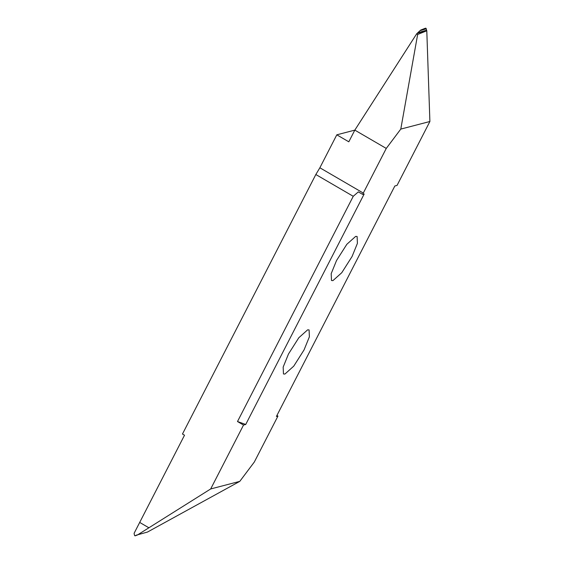 <?xml version="1.0" encoding="UTF-8"?>
<svg xmlns="http://www.w3.org/2000/svg" width="564" height="564" viewBox="0 0 564 564"><rect width="100%" height="100%" fill="white"/><g stroke="black" fill="none" stroke-linecap="round" stroke-linejoin="round"><path stroke-width="0.85" d="M332.936 280.618L341.763 272.708L352.084 256.479L357.414 243.352L357.111 236.492L355.665 236.386L346.839 244.297L336.525 260.533L331.188 273.653L331.491 280.512L332.936 280.618M243.528 425.044L237.493 421.534L245.721 424.473L243.528 425.044L210.682 488.953L239.785 481.367L254.315 462.029L277.953 416.077L276.395 416.479L394.856 185.979L397.049 185.408L429.895 121.5L400.792 129.085L386.262 148.424L362.624 194.376L358.33 191.88L353.247 196.293L315.833 174.516L182.468 434.019L184.52 435.211L134.105 533.304L134.458 535.201L135.402 535.751L134.789 535.758M245.721 424.473L364.182 193.974L362.624 194.376M284.912 374.066L293.738 366.156L304.052 349.92L309.389 336.8L309.086 329.933L307.641 329.834L298.814 337.744L288.493 353.973L283.163 367.101L283.466 373.96L284.912 374.066M136.96 534.982L147.458 532.063L239.785 481.367M136.721 534.954L135.402 535.751L137.137 535.067M137.235 535.109L148.896 527.784L139.696 522.426L148.889 527.791L210.682 488.953M276.917 415.471L277.953 416.077M429.895 121.5L426.793 30.787L425.982 28.242L420.011 30.66L426.306 28.799M336.807 134.817L348.813 141.811L354.819 130.122L336.807 134.817L319.866 167.776L315.833 174.516M386.262 148.424L354.819 130.122L416.711 33.769L420.011 30.66M421.012 29.962L420.511 30.181L421.012 29.962M416.711 33.769L417.649 34.46L400.792 129.085M426.793 30.787L417.649 34.46M237.493 421.534L353.247 196.293M417.423 33.255L426.546 30.611M426.356 30.266L418.135 32.649M319.866 167.776L363.315 193.071M135.304 535.8L137.151 535.074M420.871 30.005L425.46 28.2"/></g></svg>
